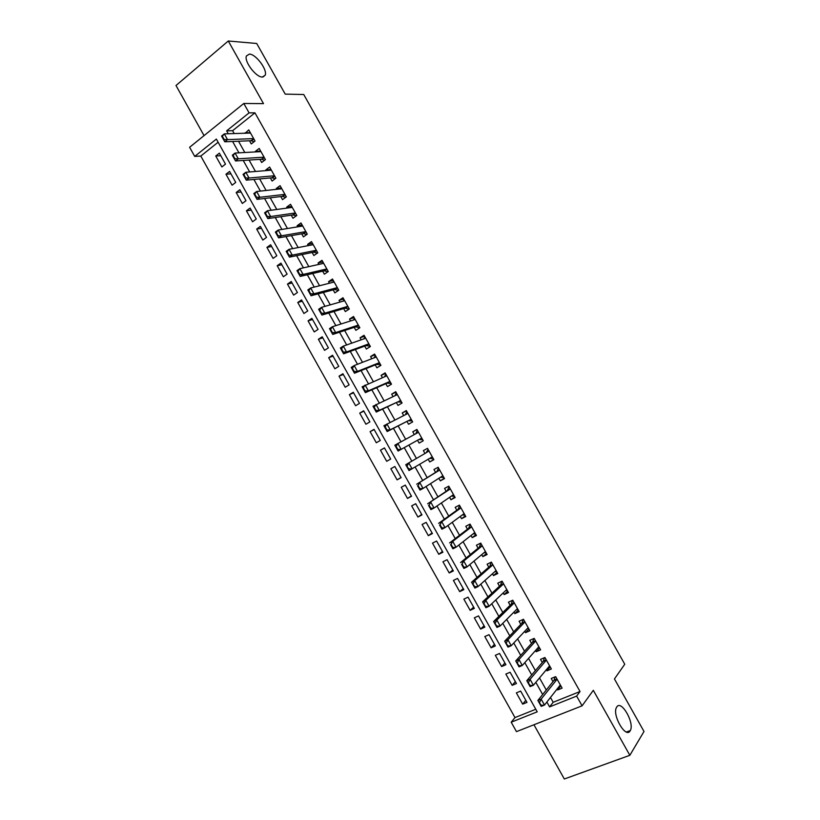 <?xml version="1.0" encoding="UTF-8"?>
<svg xmlns="http://www.w3.org/2000/svg" width="820" height="820" viewBox="0 0 820 820"><rect width="100%" height="100%" fill="white"/><g stroke="black" fill="none" stroke-linecap="round" stroke-linejoin="round"><path stroke-width="1.23" d="M262.328 77.049C256.024 77.326 244.011 61.51 246.389 55.985L249.413 54.089C255.901 54.099 267.566 69.72 265.219 75.173L262.328 77.049M630.139 730.856C625.875 738.984 611.915 715.03 616.486 707.445L616.732 707.024C621.17 699.316 634.823 723.004 630.293 730.579L630.139 730.856M218.12 142.229L200.797 156.056L194.719 156.405L189.615 147.282L243.806 103.474L249.085 112.873L226.638 130.851L228.257 133.742M533.943 724.757L564.314 779L629.842 755.302L644.007 731.471L614.436 678.95L624.758 664.231L303.738 94.515L285.216 94.126L256.711 43.48L228.288 41L175.992 85.505L204.047 135.607M550.466 697.471L553.172 702.289L580.027 691.526L576.624 696.098L582.087 705.825L516.467 731.635L511.198 722.205L537.223 711.822L216.357 139.082L194.719 156.405M200.797 156.056L514.991 717.582L511.198 722.205M249.495 140.784L251.268 143.941L255.01 141.019L248.757 129.878L245.241 133.209M259.909 159.357L261.672 162.493L265.444 159.603L259.181 148.451L255.43 151.362L255.727 151.895M270.344 177.94L272.096 181.056L275.889 178.207L269.616 167.044L265.844 169.914L266.223 170.601M280.788 196.544L282.521 199.649L286.344 196.831L280.071 185.658L276.268 188.498L276.729 189.317M291.233 215.178L292.965 218.253L296.809 215.475L290.526 204.282L286.703 207.091L287.246 208.065M301.698 233.823L303.42 236.877L307.285 234.141L300.991 222.937L297.147 225.705L297.773 226.822M312.174 252.488L313.886 255.522L317.77 252.826L311.477 241.613L307.603 244.339L308.31 245.6M322.66 271.174L324.361 274.198L328.266 271.533L321.973 260.309L318.068 262.994L318.867 264.409M333.156 289.88L334.847 292.883L338.783 290.249L332.469 279.015L328.553 281.67L329.425 283.228M343.672 308.607L345.343 311.59L349.299 308.996L342.986 297.752L339.039 300.356L340.003 302.067M354.189 327.354L355.849 330.316L359.836 327.764L353.512 316.499L349.545 319.072L350.591 320.938M364.715 346.122L366.366 349.053L370.373 346.542L364.049 335.277L360.052 337.809L361.179 339.818M375.263 364.91L376.903 367.821L380.931 365.351L374.596 354.066L370.578 356.567L371.788 358.719M385.82 383.719L387.44 386.609L391.499 384.18L385.154 372.874L381.115 375.334L382.407 377.641M396.378 402.548L397.997 405.418L402.077 403.02L395.732 391.714L391.663 394.133L393.036 396.593M406.956 421.388L408.555 424.247L412.665 421.89L406.31 410.564L402.22 412.942L403.686 415.555M417.544 440.258L419.133 443.087L423.263 440.77L416.908 429.434L412.788 431.781L414.336 434.538M428.204 459.251L429.721 461.957L433.882 459.682L427.507 448.335L423.366 450.631L424.965 453.48M438.884 478.285L440.319 480.848L444.501 478.603L438.126 467.246L433.964 469.511L435.574 472.381M449.575 497.34L450.928 499.749L455.141 497.545L448.755 486.178L444.563 488.402L446.193 491.303M460.276 516.415L461.547 518.681L465.78 516.518L459.395 505.13L455.182 507.324L456.822 510.245M470.998 535.501L472.187 537.623L476.44 535.501L470.044 524.103L465.801 526.255L467.461 529.207M481.719 554.617L482.826 556.595L487.111 554.515L480.704 543.106L476.44 545.208L478.111 548.191M492.461 573.754L493.486 575.589L497.791 573.539L491.385 562.12L487.09 564.191L488.781 567.194M503.203 592.911L504.156 594.592L508.482 592.583L502.065 581.154L497.75 583.184L499.452 586.218M513.966 612.089L514.827 613.626L519.183 611.659L512.766 600.209L508.42 602.198L510.142 605.262M524.738 631.287L525.518 632.671L529.904 630.744L523.467 619.284L519.101 621.242L520.833 624.327M535.532 650.506L536.218 651.746L540.626 649.86L534.189 638.39L529.802 640.297L531.544 643.413M546.325 669.745L546.94 670.832L551.368 668.987L544.921 657.507L540.503 659.372L542.266 662.519M525.825 700.321L522.668 704.134L516.354 692.859L520.649 691.086L526.983 702.391L522.668 704.134M515.36 681.645L512.141 685.335L505.837 674.071L510.101 672.256L516.436 683.552L512.141 685.335M504.915 662.99L501.635 666.557L495.331 655.303L499.575 653.448L505.889 664.733L501.635 666.557M494.47 644.346L491.129 647.8L484.825 636.556L489.048 634.67L495.362 645.934L491.129 647.8M484.046 625.732L480.633 629.063L474.339 617.829L478.542 615.902L484.845 627.156L480.633 629.063M473.632 607.138L470.147 610.336L463.864 599.123L468.046 597.155L474.339 608.399L470.147 610.336M463.228 588.555L459.682 591.64L453.409 580.427L457.55 578.428L463.843 589.662L459.682 591.64M452.835 570.002L449.216 572.965L442.954 561.761L447.074 559.722L453.357 570.945L449.216 572.965M442.441 551.46L438.772 554.299L432.509 543.117L436.609 541.036L442.892 552.249L438.772 554.299M432.068 532.938L428.337 535.665L422.074 524.482L426.154 522.371L432.427 533.574L428.337 535.665M421.716 514.437L417.913 517.041L411.66 505.878L415.709 503.726L421.972 514.909L417.913 517.041M411.363 495.956L407.489 498.437L401.246 487.285L405.275 485.102L411.537 496.274L407.489 498.437M401.021 477.496L397.085 479.854L390.853 468.722L394.861 466.488L401.103 477.65L397.085 479.854M384.498 447.997L380.459 450.17L386.691 461.291L390.689 459.056L384.447 447.904L380.459 450.17M374.186 429.588L370.086 431.638L376.308 442.749L380.285 440.473L374.043 429.331L370.086 431.638M363.885 411.189L359.724 413.126L365.935 424.227L369.892 421.91L363.66 410.789L359.724 413.126M353.594 392.821L349.371 394.635L355.583 405.726L359.498 403.368L353.276 392.257L349.371 394.635M343.313 374.463L339.019 376.165L345.23 387.245L349.125 384.846L342.914 373.746L339.019 376.165M333.043 356.126L328.687 357.704L334.888 368.774L338.762 366.345L332.551 355.255L328.687 357.704M322.783 337.819L318.365 339.275L324.556 350.335L328.41 347.864L322.209 336.784L318.365 339.275M312.533 319.523L308.053 320.856L314.244 331.905L318.078 329.404L311.877 318.334L308.053 320.856M302.303 301.237L297.762 302.467L303.933 313.496L307.746 310.964L301.555 299.905L297.762 302.467M292.074 282.982L287.471 284.089L293.642 295.118L297.424 292.535L291.233 281.496L287.471 284.089M281.854 264.747L277.191 265.731L283.351 276.75L287.113 274.136L280.932 263.097L277.191 265.731M271.656 246.523L266.92 247.394L273.08 258.392L276.822 255.748L270.641 244.729L266.92 247.394M261.457 228.319L256.66 229.077L262.82 240.065L266.531 237.38L260.36 226.371L256.66 229.077M251.279 210.135L246.42 210.781L252.56 221.759L256.26 219.032L250.1 208.034L246.42 210.781M241.1 191.972L236.18 192.505L242.32 203.462L245.99 200.705L239.84 189.717L236.18 192.505M230.933 173.83L225.961 174.24L232.091 185.197L235.74 182.399L229.59 171.421L225.961 174.24M514.991 717.582L535.788 709.249M225.49 164.113L219.35 153.145L215.742 155.995L221.871 166.942L225.49 164.113M580.027 691.526L254.948 112.842L232.593 130.688L234.202 133.558M238.507 141.235L244.832 152.51M249.075 160.074L255.471 171.472M259.643 178.924L266.121 190.465M270.231 197.804L276.781 209.479M280.829 216.695L287.461 228.513M291.438 235.617L298.142 247.568M302.057 254.548L308.843 266.643M312.697 273.511L319.554 285.739M323.336 292.484L330.276 304.856M333.986 311.487L341.007 323.992M344.656 330.501L351.749 343.149M355.337 349.545L362.502 362.327M366.027 368.6L373.274 381.526M376.728 387.686L384.057 400.744M387.44 406.792L394.84 419.994M398.161 425.908L405.644 439.253M408.903 445.055L416.427 458.472M419.707 464.325L427.179 477.65M430.541 483.636L437.952 496.848M441.385 502.967L448.724 516.067M452.24 522.319L459.518 535.306M463.105 541.702L470.321 554.576M473.98 561.095L481.135 573.856M484.876 580.509L491.969 593.157M495.772 599.953L502.803 612.489M506.688 619.418L513.658 631.83M517.615 638.893L524.513 651.203M528.551 658.399L535.388 670.596M539.499 677.925L546.274 689.999M557.128 689.005L557.661 689.948L562.12 688.134L555.663 676.643L551.224 678.478L553.008 681.645M243.806 103.474L263.497 103.627L228.288 41M254.948 112.842L249.085 112.873M629.842 755.302L593.311 690.317L582.087 705.825M546.878 702.022L549.595 706.881L576.624 696.098M232.593 141.481L238.968 152.838M243.232 160.453L249.68 171.954M253.892 179.457L260.411 191.091M264.553 198.481L271.154 210.248M275.233 217.515L281.906 229.426M285.913 236.58L292.668 248.624M296.614 255.666L303.451 267.843M307.326 274.761L314.234 287.092M318.047 293.888L325.038 306.352M328.779 313.035L335.851 325.632M339.531 332.202L346.675 344.943M350.284 351.39L357.51 364.264M361.056 370.599L368.354 383.616M371.839 389.828L379.219 402.989M382.632 409.077L390.084 422.382M393.436 428.347L400.97 441.785M404.25 447.638L411.824 461.158M415.135 467.062L422.659 480.479M426.051 486.516L433.513 499.831M436.968 506.001L444.368 519.203M447.904 525.507L455.243 538.596M458.851 545.034L466.129 558.01M469.819 564.58L477.025 577.444M480.786 584.147L487.931 596.899M491.774 603.745L498.857 616.374M502.773 623.354L509.784 635.869M513.781 642.993L520.731 655.395M524.8 662.642L531.688 674.932M535.829 682.322L542.655 694.499M553.172 702.289L549.595 706.881M232.593 130.688L226.638 130.851M560.849 685.879L557.661 689.948M220.785 155.708L215.742 155.995M550.199 666.906L546.94 670.832M539.56 647.954L536.218 651.746M528.931 629.012L525.518 632.671M518.312 610.101L514.827 613.626M507.713 591.21L504.156 594.592M497.115 572.329L493.486 575.589M486.526 553.479L482.826 556.595M475.959 534.64L472.187 537.623M465.401 515.831L461.547 518.681M454.844 497.033L450.928 499.749M444.307 478.265L440.319 480.848M433.78 459.507L429.721 461.957M416.96 429.536L412.788 431.781M406.464 410.84L402.22 412.942M395.978 392.155L391.663 394.133M385.502 373.489L381.115 375.334M375.037 354.845L370.578 356.567M364.582 336.231L360.052 337.809M354.137 317.627L349.545 319.072M343.713 299.034L339.039 300.356M333.289 280.471L328.553 281.67M322.885 261.928L318.068 262.994M312.481 243.407L307.603 244.339M302.098 224.895L297.147 225.705M291.715 206.414L286.703 207.091M281.352 187.944L276.268 188.498M271 169.504L265.844 169.914M260.657 151.075L255.43 151.362M250.325 132.666L245.026 132.83M560.326 684.946L544.49 705.056L541.2 706.368L537.869 700.444L554.023 680.385L554.945 676.941M539.088 702.607L540.749 705.579L541.303 705.354L537.869 700.444L541.159 699.111L557.108 679.206M539.632 702.381L541.159 699.111L544.49 705.056L541.303 705.354M541.2 706.368L540.749 705.579M549.595 665.83L533.389 685.253L530.12 686.596L526.799 680.672L543.311 661.299L544.326 657.763M527.977 682.783L529.648 685.756L530.191 685.53L526.799 680.672L530.058 679.319L546.376 660.09M528.521 682.558L530.058 679.319L533.389 685.253L530.191 685.53M530.12 686.596L529.648 685.756M539.14 647.195L538.627 647.267M538.873 646.724L522.299 665.471L519.05 666.855L515.729 660.93L532.611 642.234L533.707 638.595M516.877 662.98L518.547 665.953L519.091 665.717L515.729 660.93L518.978 659.536L535.655 640.994M517.42 662.755L518.978 659.536L522.299 665.471L519.091 665.717M519.05 666.855L518.547 665.953M528.5 628.243L527.977 628.294M528.162 627.638L511.229 645.709L507.99 647.123L504.679 641.209L521.93 623.19L523.088 619.459M505.796 643.208L507.457 646.17L508 645.934L504.679 641.209L507.908 639.784L524.943 621.919M528.059 628.438L527.465 628.386M506.34 642.972L507.908 639.784L511.229 645.709L508 645.934M507.99 647.123L507.457 646.17M517.871 609.311L517.338 609.342M517.461 608.583L500.159 625.978L496.951 627.413L493.64 621.509L511.249 604.166L512.438 600.363M494.726 623.446L496.387 626.408L496.92 626.172L493.64 621.509L496.848 620.063L514.253 602.864M517.43 609.516L516.59 609.455M495.259 623.21L496.848 620.063L500.159 625.978L496.92 626.172M496.951 627.413L496.387 626.408M507.252 590.4L506.709 590.42M506.77 589.539L489.109 606.257L485.922 607.733L482.611 601.829L500.589 585.172L501.758 581.298M483.667 603.715L485.327 606.677L485.86 606.431L482.611 601.829L485.799 600.353L503.572 583.83M506.821 590.605L505.725 590.533M484.2 603.469L485.799 600.353L489.109 606.257L485.86 606.431M485.922 607.733L485.327 606.677M496.653 571.509L496.1 571.509M496.1 570.515L478.07 586.566L474.903 588.073L471.592 582.179L489.929 566.189L490.995 562.305M472.617 584.004L474.278 586.956L474.811 586.71L471.592 582.179L474.759 580.662L492.892 564.816M496.223 571.714L494.86 571.612M473.15 583.748L474.759 580.662L478.07 586.566L474.811 586.71M474.903 588.073L474.278 586.956M486.055 552.639L485.501 552.618M480.715 543.117L480.612 543.926M480.766 543.209L479.29 547.227L460.594 562.54L463.741 561.003L482.232 545.823M463.761 567.009L462.111 564.057L461.588 564.314L463.238 567.266L467.051 566.897L463.894 568.434L461.588 564.314M485.43 551.511L467.051 566.897L463.741 561.003L462.111 564.057M485.624 552.854L484.005 552.711M463.894 568.434L463.238 567.266M475.477 533.789L474.903 533.748M470.147 524.287L470.034 525.066M470.188 524.369L468.661 528.285L449.596 542.932L452.732 541.364L471.582 526.85M452.742 547.34L451.082 544.388L450.559 544.644L452.22 547.596L456.033 547.247L452.896 548.816L450.559 544.644M474.78 532.539L456.033 547.247L452.732 541.364L451.082 544.388M475.046 534.005L473.15 533.81M452.896 548.816L452.22 547.596M464.909 514.96L464.325 514.898M459.589 505.489L459.456 506.217M459.63 505.55L458.042 509.363L438.618 523.344L441.734 521.735L460.942 507.887L458.042 509.363M441.724 527.68L440.073 524.738L439.551 525.005L441.201 527.947L445.034 527.619L441.908 529.218L439.551 525.005M464.007 513.668L445.034 527.619L441.734 521.735L440.073 524.738M464.479 515.175L462.306 514.919M441.908 529.218L441.201 527.947M454.352 496.141L453.757 496.069M449.053 486.711L448.888 487.398M449.073 486.752L447.433 490.462L427.65 503.777L450.313 488.956M430.726 508.051L429.075 505.11L428.553 505.376L430.203 508.318L434.036 508.021L430.941 509.64L428.553 505.376M453.501 494.634L434.036 508.021L430.746 502.137L429.075 505.11M453.921 496.366L451.461 496.038M430.941 509.64L430.203 508.318M443.804 477.353L443.2 477.26M438.515 467.943L438.341 468.599M438.536 467.964L436.845 471.582L416.703 484.23L439.704 470.044M419.727 488.443L418.087 485.501L417.564 485.778L419.215 488.72L423.058 488.433L419.983 490.083L417.564 485.778M442.882 475.713L423.058 488.433L419.768 482.56L418.087 485.501M443.384 477.578L440.617 477.168M419.983 490.083L419.215 488.72M433.267 458.585L432.652 458.462M432.273 456.822L409.036 470.557L405.756 464.704L426.256 452.722L427.794 449.821M406.597 466.201L408.237 469.132L408.749 468.855L405.756 464.704L426.256 452.722M432.847 458.81L429.782 458.308M407.109 465.914L408.811 463.013L412.101 468.876L408.749 468.855M409.036 470.557L408.237 469.132M417.482 430.469L417.267 431.064M422.115 439.694L418.856 439.53L398.1 451.041L394.83 445.198L418.497 432.283M415.873 433.708L417.062 430.705M397.782 449.288L396.142 446.357L395.64 446.644L397.28 449.575L401.144 449.329L398.1 451.041L397.28 449.575M418.856 439.53L401.144 449.329L397.864 443.476L396.142 446.357M394.83 445.198L395.64 446.644M406.976 411.742L406.751 412.316M411.589 420.947L408.288 420.711L387.183 431.556L383.904 425.713L407.919 413.434M405.449 414.674L406.566 411.988M386.835 429.741L385.185 426.81L384.683 427.097L386.333 430.029L390.207 429.813L387.183 431.556L386.333 430.029M408.288 420.711L390.207 429.813L386.927 423.96L385.185 426.81M383.904 425.713L384.683 427.097M396.48 393.046L396.244 393.6M401.082 402.22L397.731 401.902L376.267 412.091L372.997 406.259L396.88 394.809M395.025 395.67L396.07 393.292M375.888 410.215L374.248 407.294L373.746 407.591L375.386 410.512L379.27 410.318L376.267 412.091L375.386 410.512M397.731 401.902L379.27 410.318L376.001 404.475L374.248 407.294M372.997 406.259L373.746 407.591M385.994 374.361L385.748 374.894M390.576 383.504L387.194 383.114L365.371 392.647L362.112 386.814L386.579 375.878M384.631 376.708L385.584 374.607M364.961 390.72L363.321 387.788L362.829 388.096L364.459 391.017L368.354 390.843L365.371 392.647L364.459 391.017M389.951 381.423L368.354 390.843L365.084 385L363.321 387.788M362.112 386.814L362.829 388.096M375.519 355.706L375.263 356.218M380.09 364.818L376.657 364.346L354.486 373.223L351.226 367.401L354.189 365.556L376.175 357.018M374.248 357.766L375.109 355.952M354.045 371.234L352.405 368.313L351.913 368.621L353.543 371.542L357.458 371.388L354.486 373.223L353.543 371.542M376.657 364.346L379.414 362.655L357.458 371.388L354.189 365.556L352.405 368.313M351.226 367.401L351.913 368.621M369.605 346.153L366.14 345.599L343.611 353.82L340.351 347.998L343.293 346.132L365.699 338.219M363.885 338.865L364.654 337.317M343.139 351.78L341.499 348.859L341.007 349.176L342.647 352.087L346.563 351.954L343.611 353.82L342.647 352.087M368.867 343.846L346.563 351.954L343.293 346.132L341.499 348.859M340.351 347.998L341.007 349.176M359.139 327.498L355.634 326.883L332.756 334.437L329.496 328.625L332.418 326.729L355.183 319.472M353.533 319.995L354.199 318.703M332.243 332.336L330.614 329.425L330.122 329.742L331.752 332.654L335.677 332.551L332.756 334.437L331.752 332.654M358.34 325.089L335.677 332.551L332.418 326.729L330.614 329.425M329.496 328.625L330.122 329.742M343.211 301.155L343.764 300.099M347.813 306.352L324.812 313.158L321.901 315.075L318.652 309.273L321.553 307.346L344.666 300.735M321.358 312.922L319.728 310.011L319.246 310.339L320.876 313.25L324.812 313.158L321.553 307.346L319.728 310.011M349.002 309.191L345.138 308.176L321.901 315.075L320.876 313.25M318.652 309.273L319.246 310.339M332.899 282.346L333.33 281.526M337.307 287.635L313.957 293.796L311.067 295.743L307.818 289.942L310.698 287.984L334.16 282.029M310.493 293.529L308.863 290.628L308.381 290.946L310.011 293.857L313.957 293.796L310.698 287.984L308.863 290.628M338.496 290.444L334.652 289.491L311.067 295.743L310.011 293.857M307.818 289.942L308.381 290.946M322.608 263.568L322.916 262.964M326.821 268.939L303.113 274.444L300.243 276.422L296.994 270.631L299.864 268.642L323.674 263.333M299.638 274.157L298.008 271.256L297.527 271.584L299.156 274.485L303.113 274.444L299.864 268.642L298.008 271.256M327.949 271.748L324.177 270.825L300.243 276.422L299.156 274.485M296.994 270.631L297.527 271.584M317.381 253.093L313.712 252.181L289.429 257.132L286.18 251.34L289.029 249.331L313.189 244.667M288.794 254.805L287.164 251.904L286.692 252.242L288.312 255.143L292.279 255.122L289.429 257.132L288.312 255.143M316.335 250.264L292.279 255.122L289.029 249.331L287.164 251.904M286.18 251.34L286.692 252.242M305.86 231.609L281.455 235.811L278.626 237.851L275.387 232.07L278.216 230.03L302.723 226.012M277.959 235.473L276.33 232.583L275.858 232.921L277.488 235.822L281.455 235.811L278.216 230.03L276.33 232.583M306.782 234.479L303.256 233.546L278.626 237.851L277.488 235.822M275.387 232.07L275.858 232.921M295.395 212.964L270.651 216.531L267.832 218.602L264.593 212.831L267.412 210.75L292.258 207.378M267.135 216.172L265.516 213.272L265.044 213.62L266.664 216.511L270.651 216.531L267.412 210.75L265.516 213.272M296.225 215.896L292.812 214.942L267.832 218.602L266.664 216.511M264.593 212.831L265.044 213.62M284.95 194.35L259.858 197.272L257.06 199.373L253.821 193.602L256.619 191.501L281.813 188.764M256.322 196.882L254.702 193.991L254.241 194.34L255.86 197.23L259.858 197.272L256.619 191.501L254.702 193.991M285.667 197.323L282.387 196.359L257.06 199.373L255.86 197.23M253.821 193.602L254.241 194.34M274.505 175.746L249.065 178.032L246.287 180.154L243.058 174.393L245.836 172.261L271.379 170.171M245.528 177.622L243.909 174.732L243.448 175.08L245.067 177.971L249.065 178.032L245.836 172.261L243.909 174.732M275.13 178.77L271.963 177.786L246.287 180.154L245.067 177.971M243.058 174.393L243.448 175.08M264.081 157.173L238.292 158.813L235.535 160.966L232.306 155.216L235.063 153.053L260.955 151.608M234.745 158.373L233.126 155.492L232.665 155.851L234.284 158.732L238.292 158.813L235.063 153.053L233.126 155.492M264.614 160.238L261.559 159.244L235.535 160.966L234.284 158.732M232.306 155.216L232.665 155.851M253.667 138.611L227.529 139.615L224.793 141.798L221.574 136.048L224.311 133.865L250.541 133.055M223.973 139.154L222.353 136.263L221.892 136.632L223.511 139.513L227.529 139.615L224.311 133.865L222.353 136.263M254.108 141.716L251.156 140.712L224.793 141.798L223.511 139.513M221.574 136.048L221.892 136.632M556.934 678.899L554.187 680.026M557.067 679.134L554.023 680.385M546.212 659.803L543.486 660.951M546.335 660.018L543.311 661.299M535.501 640.717L532.785 641.896M535.624 640.932L532.611 642.234M524.8 621.662L522.104 622.862M524.913 621.857L521.93 623.19M514.119 602.628L511.434 603.848M514.222 602.813L511.249 604.166M503.439 583.604L500.774 584.855M503.541 583.778L500.589 585.172M492.779 564.611L490.124 565.882M492.871 564.775L489.929 566.189M482.129 545.628L479.495 546.93M482.211 545.782L479.29 547.227M468.845 528.039L471.5 526.696L468.866 527.998M471.561 526.819L468.661 528.285M458.247 509.107L460.86 507.754L458.257 509.087M450.241 488.822L447.648 490.196M450.303 488.945L447.433 490.462M439.633 469.932L437.06 471.326M439.694 470.034L436.845 471.582M442.913 475.774L442.175 476.174M429.044 451.051L426.482 452.476M432.314 456.894L430.223 458.042M418.456 432.202L415.914 433.647M421.726 438.034L419.184 439.469M407.888 413.362L406.843 413.967M411.158 419.194L408.616 420.65M400.59 400.375L398.069 401.851M389.971 381.443L387.194 383.114M390.033 381.566L387.532 383.073M379.496 362.788L377.005 364.316M368.877 343.877L366.14 345.599M368.969 344.031L366.489 345.579M358.361 325.13L355.634 326.883M358.442 325.284L355.982 326.862M347.844 306.403L345.138 308.176M347.936 306.567L345.497 308.166M337.338 287.687L334.652 289.491M337.44 287.871L335.011 289.491M326.852 268.991L324.177 270.825M326.954 269.185L324.546 270.836M316.366 250.325L313.712 252.181M316.479 250.53L314.08 252.201M305.901 231.671L303.256 233.546M306.014 231.886L303.636 233.577M295.436 213.036L292.812 214.942M295.569 213.261L293.191 214.983M284.991 194.432L282.387 196.359M285.124 194.668L282.767 196.4M274.556 175.839L271.963 177.786M274.69 176.085L272.353 177.848M264.132 157.266L261.559 159.244M264.276 157.522L261.949 159.305M253.718 138.713L251.156 140.712M253.862 138.98L251.555 140.794M630.293 730.579L626.429 732.024M265.219 75.173L262.923 77.039M557.016 679.062L554.105 680.262M546.284 659.936L543.404 661.156M535.573 640.84L532.723 642.08M524.861 621.765L522.043 623.015M514.16 602.71L511.383 603.981M503.48 583.676L500.733 584.967M492.81 564.662L490.093 565.964M482.15 545.669L479.464 546.991"/></g></svg>
